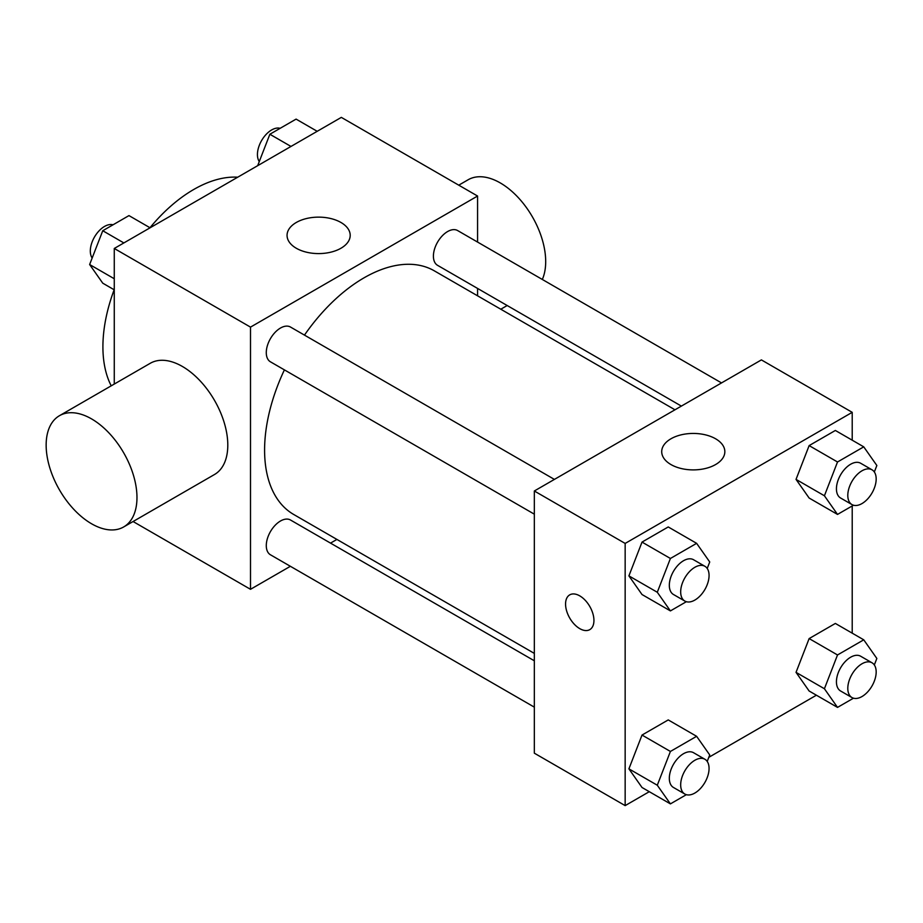 <?xml version="1.0" encoding="UTF-8"?>
<svg xmlns="http://www.w3.org/2000/svg" width="923" height="923" viewBox="0 0 923 923"><rect width="100%" height="100%" fill="white"/><g stroke="black" fill="none" stroke-linecap="round" stroke-linejoin="round"><path stroke-width="1.38" d="M111.222 385.826A128.447 74.163 -60 0 1 114.152 289.764M149.976 227.727A128.447 74.163 -60 0 1 237.707 177.204M114.267 384.06L114.267 248.472L341.325 117.383L477.572 196.034L477.572 242.08M290.376 566.295L250.502 589.312L133.074 521.518M336.918 539.424L330.526 543.116M284.399 369.869A140.654 81.201 120 0 0 264.589 450.089A140.654 81.201 120 0 0 293.71 514.48L534.336 653.403M674.978 409.789L434.364 270.866A140.654 81.201 120 0 0 304.463 335.107M477.572 288.426L477.572 295.822M250.502 589.312L250.502 327.123L477.572 196.034M721.521 382.918L457.635 230.565A20.075 11.584 120 0 0 442.163 235.942A20.075 11.584 120 0 0 433.406 256.144A20.075 11.584 120 0 0 437.56 265.328L681.382 406.097M534.336 660.787L290.514 520.018A20.075 11.584 120 0 0 275.042 525.395A20.075 11.584 120 0 0 266.286 545.597A20.075 11.584 120 0 0 270.439 554.781L534.336 707.145M534.336 514.169L270.439 361.816A20.075 11.584 -60 0 1 270.439 338.637A20.075 11.584 -60 0 1 290.514 327.054L554.4 479.406M250.502 327.123L114.267 248.472M296.295 248.252A31.567 18.229 180 0 1 287.053 235.365A31.567 18.229 180 0 1 318.62 217.136A31.567 18.229 180 0 1 350.198 235.365A31.567 18.229 180 0 1 330.711 252.198A31.567 18.229 180 0 1 296.295 248.252M59.453 415.708L150.276 363.281A64.218 37.082 60 0 1 199.76 380.484A64.218 37.082 60 0 1 227.796 445.117A64.218 37.082 60 0 1 214.494 474.514L123.67 526.952A64.218 37.082 60 0 1 59.453 489.871A64.218 37.082 60 0 1 59.453 415.708A64.218 37.082 60 0 1 108.937 432.922A64.218 37.082 60 0 1 136.973 497.555A64.218 37.082 60 0 1 123.67 526.952M542.32 279.461A64.218 37.082 -120 0 0 525.406 206.198A64.218 37.082 -120 0 0 468.169 179.743L458.754 185.177M649.284 791.692L625.159 805.617L534.336 753.18L534.336 490.99L761.394 359.901L852.217 412.339L852.217 440.202M816.405 695.204L708.818 757.322M809.136 498.039L796.03 479.395L809.136 445.601L835.361 430.464L809.136 445.601L796.03 479.383L809.136 498.039L837.519 514.423L824.412 495.778L837.519 461.985L863.743 446.847L876.85 465.504L874.335 471.988M642.016 787.492L628.909 768.847L642.016 735.054L668.24 719.917L642.016 735.054L628.909 768.847L642.016 787.492L670.41 803.887L657.291 785.231L670.41 751.449L696.623 736.312L709.729 754.956L707.214 761.44M852.217 505.942L852.217 633.166M625.159 805.617L625.159 543.428L852.217 412.339M809.136 691.015L796.03 672.359L809.136 638.578L835.361 623.44L809.136 638.578L796.03 672.359L809.136 691.015L837.519 707.399L824.412 688.743L837.519 654.961L863.743 639.824L876.85 658.468L874.335 664.964M642.016 594.527L628.909 575.871L642.016 542.089L668.24 526.952L642.016 542.089L628.909 575.871L642.016 594.527L670.41 610.911L657.291 592.254L670.41 558.473L696.623 543.335L709.729 561.98L707.214 568.476M625.159 543.428L534.336 490.99M670.952 464.557A31.567 18.229 180 0 1 661.71 451.67A31.567 18.229 180 0 1 693.277 433.441A31.567 18.229 180 0 1 724.843 451.67A31.567 18.229 180 0 1 705.357 468.503A31.567 18.229 180 0 1 670.952 464.557M593.939 620.441A20.075 11.584 60 0 1 589.785 629.636A20.075 11.584 60 0 1 569.71 618.041A20.075 11.584 60 0 1 569.71 594.874A20.075 11.584 60 0 1 585.182 600.25A20.075 11.584 60 0 1 593.939 620.441M589.785 629.624A20.075 11.584 60 0 1 569.722 618.041A20.075 11.584 60 0 1 569.71 594.874M686.354 601.704L670.41 610.911M704.907 566.295L693.554 559.742A20.075 11.584 120 0 0 678.082 565.118A20.075 11.584 120 0 0 669.325 585.32A20.075 11.584 120 0 0 673.478 594.504L684.831 601.058A20.075 11.584 120 0 0 704.907 589.474A20.075 11.584 120 0 0 704.907 566.295A20.075 11.584 120 0 0 689.435 571.672A20.075 11.584 120 0 0 680.678 591.874A20.075 11.584 120 0 0 684.831 601.058M657.291 592.254L628.909 575.871M670.41 558.473L642.016 542.089M696.623 543.335L668.24 526.952M853.475 505.216L837.519 514.423M872.016 469.807L860.663 463.254A20.075 11.584 120 0 0 845.203 468.63A20.075 11.584 120 0 0 836.434 488.832A20.075 11.584 120 0 0 840.599 498.016L851.952 504.569A20.075 11.584 120 0 0 872.016 492.986A20.075 11.584 120 0 0 872.016 469.807A20.075 11.584 120 0 0 856.556 475.183A20.075 11.584 120 0 0 847.799 495.386A20.075 11.584 120 0 0 851.952 504.569M824.412 495.778L796.03 479.383M837.519 461.985L809.136 445.601M863.743 446.847L835.361 430.464M686.354 794.68L670.41 803.887M704.907 759.271L693.554 752.718A20.075 11.584 120 0 0 678.082 758.095A20.075 11.584 120 0 0 669.325 778.285A20.075 11.584 120 0 0 673.478 787.481L684.831 794.034A20.075 11.584 120 0 0 704.907 782.439A20.075 11.584 120 0 0 704.907 759.271A20.075 11.584 120 0 0 689.435 764.648A20.075 11.584 120 0 0 680.678 784.838A20.075 11.584 120 0 0 684.831 794.034M657.291 785.231L628.909 768.847M670.41 751.449L642.016 735.054M696.623 736.312L668.24 719.917M853.475 698.192L837.519 707.399M872.016 662.783L860.663 656.23A20.075 11.584 120 0 0 845.203 661.606A20.075 11.584 120 0 0 836.434 681.809A20.075 11.584 120 0 0 840.599 690.992L851.952 697.546A20.075 11.584 120 0 0 872.016 685.962A20.075 11.584 120 0 0 872.016 662.783A20.075 11.584 120 0 0 856.556 668.16A20.075 11.584 120 0 0 847.799 688.362A20.075 11.584 120 0 0 851.952 697.546M824.412 688.743L796.03 672.359M837.519 654.961L809.136 638.578M863.743 639.824L835.361 623.44M114.267 289.834L102.753 283.176L89.635 264.532L102.753 230.738L128.966 215.601L150.08 227.796M114.267 278.746L89.635 264.532M123.867 242.934L102.753 230.738M113.021 224.808A20.075 11.584 120 0 0 98.161 231.846A20.075 11.584 120 0 0 90.316 251.033A20.075 11.584 120 0 0 92.162 258.036M257.679 165.679L269.862 134.25L296.087 119.113L317.2 131.308M290.987 146.445L269.862 134.25M280.142 128.32A20.075 11.584 120 0 0 265.282 135.358A20.075 11.584 120 0 0 257.436 154.545A20.075 11.584 120 0 0 259.271 161.56M500.785 309.228L507.189 305.525"/></g></svg>
